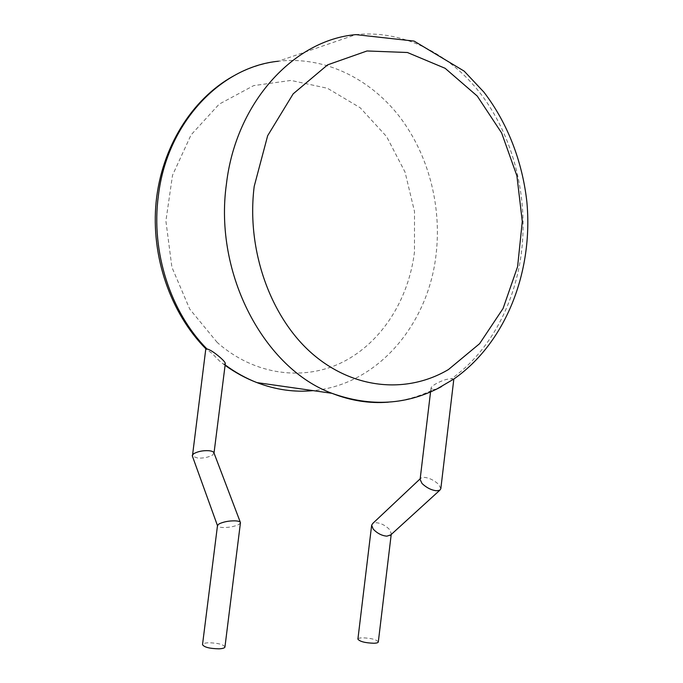<?xml version="1.0" encoding="UTF-8"?>
<svg xmlns="http://www.w3.org/2000/svg" width="683" height="683" viewBox="0 0 683 683"><rect width="100%" height="100%" fill="white"/><g stroke="black" fill="none" stroke-linecap="round" stroke-linejoin="round"><path stroke-width="0.51" stroke-dasharray="3.42 2.56" d="M453.777 379.082L451.369 378.834C490.035 351.48 515.631 303.021 521.684 250.354C527.746 196.96 514.111 140.032 483.47 97.498C452.692 55.314 404.925 29.574 355.886 34.628L278.391 61.222C324.331 55.98 369.648 78.383 399.111 116.136C428.446 154.196 441.747 205.72 436.121 254.11C428.463 324.186 378.006 384.717 313.13 390.625M225.142 364.901L222.692 363.561C220.31 361.905 216.904 358.609 212.464 353.683L205.805 348.859M224.024 364.056L225.313 363.569M388.234 402.176C404.029 400.861 419.012 396.703 433.193 389.694L430.99 388.2C431.204 387.09 432.723 385.69 435.558 384C442.055 380.431 447.322 378.715 451.369 378.834M433.193 389.694L436.889 388.986M440.825 488.712L438.819 484.554C434.277 480.337 429.479 477.946 424.425 477.391L421.078 477.963L420.105 479.44M390.872 534.815L391.308 533.696L389.669 529.667C385.571 525.449 381.054 523.135 376.128 522.726L372.781 523.426M378.314 641.943C376.41 639.501 371.057 638.118 362.255 637.811C359.54 637.922 358.088 638.357 357.901 639.126M213.975 452.931L212.524 455.091C208.324 457.345 203.414 458.336 197.797 458.08L192.418 456.201M240.467 522.854L238.785 524.544C234.218 526.593 229.001 527.583 223.128 527.515C219.747 527.396 217.868 526.789 217.501 525.714L217.484 525.654M224.946 646.98C223.358 644.402 217.928 643.002 208.648 642.771C204.866 642.942 202.825 643.557 202.518 644.632M217.168 342.388L189.729 309.092L171.903 267.224L165.892 220.968L172.526 175.249L191.018 134.952L219.149 104.166L253.683 85.614L290.975 80.423L327.499 88.295L360.172 107.752L386.595 136.583L405.062 172.142L414.513 211.576L414.479 252.01C408.639 299.504 381.925 342.106 343.097 361.905C304.311 381.456 254.665 375.641 217.168 342.388M232.937 76.3C247.425 68.274 262.579 63.246 278.391 61.222M430.555 391.914L430.99 388.2M391.205 534.507L391.308 533.696M420.182 478.809L421.078 477.963M222.692 363.561L225.091 365.328"/><path stroke-width="1.02" d="M436.889 388.986L453.777 379.082M192.418 456.201L205.805 348.859L206.94 348.945C170.682 312.362 150.747 252.01 158.379 195.679C166.976 122.966 220.489 66.857 278.391 61.222M214.018 453.042L225.313 363.569C225.33 362.553 223.665 360.556 220.327 357.585C214.308 352.428 209.843 349.551 206.94 348.945M430.555 391.914L420.105 479.44L422.017 483.487C426.585 487.79 431.443 490.223 436.599 490.77L439.818 490.223L440.825 488.712L453.828 379.116M420.182 478.809L372.781 523.426L371.654 525.184L373.208 529.112C377.323 533.406 381.891 535.754 386.919 536.155L390.872 534.815M371.654 525.184L357.901 639.126C359.779 641.568 365.157 642.951 374.045 643.258C376.717 643.138 378.143 642.703 378.314 641.943L391.205 534.507M192.273 455.467L193.648 453.734C197.857 451.437 202.825 450.421 208.563 450.695C211.756 450.951 213.557 451.694 213.975 452.931L240.339 522.307M219.089 523.87C223.665 521.778 228.959 520.77 234.952 520.847C238.282 520.984 240.126 521.581 240.467 522.64L224.946 646.98C224.673 648.03 222.667 648.654 218.927 648.833C209.561 648.611 204.097 647.211 202.518 644.632L217.501 525.5L219.089 523.87M448.458 369.537L479.603 343.677L503.098 308.443L517.594 266.694L522.29 221.446L516.903 175.813L501.638 132.954L477.246 96.064L445.128 68.3L407.418 52.506L367.027 50.969L327.601 64.859L293.169 93.853L267.659 135.704L254.213 186.331C246.128 250.2 270.75 317.749 312.396 353.82C354.178 389.959 407.674 393.707 448.458 369.537M453.41 379.33C505.625 343.233 533.508 271.919 526.841 201.664C522.375 161.632 507.631 123.102 483.914 92.154L464.192 71.143L414.12 41.1L355.886 34.628C294.108 39.862 235.968 102.108 226.44 183.906C213.591 274.779 265.013 368.854 331.947 393.314C350.695 400.708 369.452 403.662 388.234 402.176M313.13 390.625C294.373 392.443 275.642 389.771 256.945 382.608C245.863 378.28 235.268 372.38 225.142 364.901M205.882 348.851C170.443 313.019 150.755 256.321 156.134 201.844C161.666 147.383 191.795 99.274 232.937 76.3M441.679 386.501C407.461 404.993 370.878 407.264 331.947 393.314L256.945 382.608C245.829 378.365 235.217 372.602 225.091 365.328M390.138 535.481L439.818 490.223M217.484 525.654L192.282 455.817"/></g></svg>
